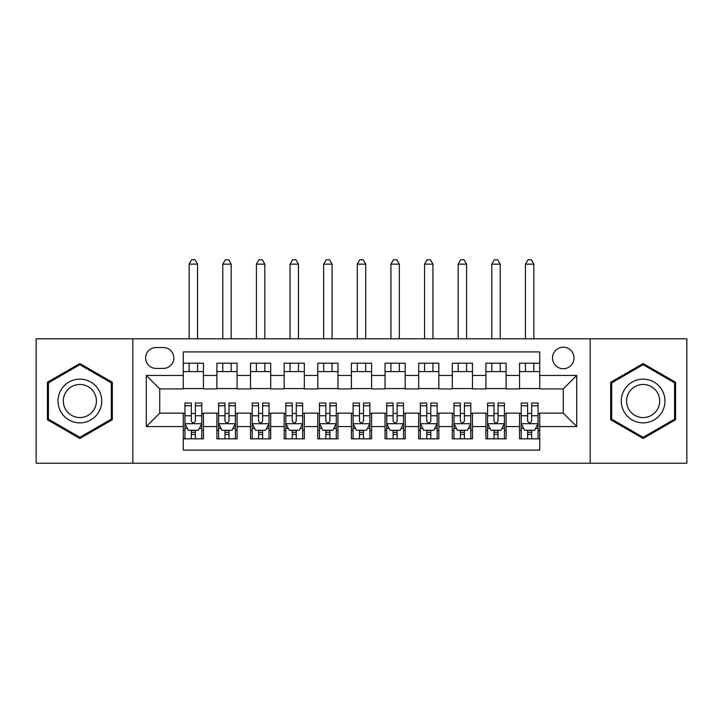 <?xml version="1.0" encoding="UTF-8"?>
<svg xmlns="http://www.w3.org/2000/svg" width="723" height="723" viewBox="0 0 723 723"><rect width="100%" height="100%" fill="white"/><g stroke="black" fill="none" stroke-linecap="round" stroke-linejoin="round"><path stroke-width="1.08" d="M563.271 347.212A10.764 10.764 0 0 0 552.508 357.966A10.764 10.764 0 0 0 563.271 368.73A10.764 10.764 0 0 0 574.026 357.966A10.764 10.764 0 0 0 563.271 347.212M590.167 463.226L686.85 463.226L686.85 338.798L590.167 338.798L590.167 463.226L132.833 463.226L132.833 338.798L36.15 338.798L36.15 463.226L132.833 463.226M539.729 363.181L519.548 363.181L519.548 375.454L506.1 375.454L506.1 388.911L519.548 388.911L519.548 375.454M506.1 375.454L506.1 363.181L485.919 363.181L485.919 375.454L472.471 375.454L472.471 388.911L485.919 388.911L485.919 375.454M472.471 375.454L472.471 363.181L452.3 363.181L452.3 375.454L438.843 375.454L438.843 388.911L452.3 388.911L452.3 375.454M438.843 375.454L438.843 363.181L418.671 363.181L418.671 375.454L405.214 375.454L405.214 388.911L418.671 388.911L418.671 375.454M405.214 375.454L405.214 363.181L385.043 363.181L385.043 375.454L371.586 375.454L371.586 388.911L385.043 388.911L385.043 375.454M371.586 375.454L371.586 363.181L351.414 363.181L351.414 375.454L337.957 375.454L337.957 388.911L351.414 388.911L351.414 375.454M337.957 375.454L337.957 363.181L317.786 363.181L317.786 375.454L304.329 375.454L304.329 388.911L317.786 388.911L317.786 375.454M304.329 375.454L304.329 363.181L284.157 363.181L284.157 375.454L270.7 375.454L270.7 388.911L284.157 388.911L284.157 375.454M270.7 375.454L270.7 363.181L250.529 363.181L250.529 375.454L237.081 375.454L237.081 388.911L250.529 388.911L250.529 375.454M237.081 375.454L237.081 363.181L216.9 363.181L216.9 388.911L203.452 388.911L203.452 363.181L183.271 363.181M183.271 438.843L203.452 438.843L203.452 413.122L216.9 413.122L216.9 438.843L237.081 438.843L237.081 413.122L250.529 413.122L250.529 426.57L237.081 426.57M250.529 426.57L250.529 438.843L270.7 438.843L270.7 413.122L284.157 413.122L284.157 426.57L270.7 426.57M284.157 426.57L284.157 438.843L304.329 438.843L304.329 413.122L317.786 413.122L317.786 426.57L304.329 426.57M317.786 426.57L317.786 438.843L337.957 438.843L337.957 413.122L351.414 413.122L351.414 426.57L337.957 426.57M351.414 426.57L351.414 438.843L371.586 438.843L371.586 413.122L385.043 413.122L385.043 426.57L371.586 426.57M385.043 426.57L385.043 438.843L405.214 438.843L405.214 413.122L418.671 413.122L418.671 426.57L405.214 426.57M418.671 426.57L418.671 438.843L438.843 438.843L438.843 413.122L452.3 413.122L452.3 426.57L438.843 426.57M452.3 426.57L452.3 438.843L472.471 438.843L472.471 413.122L485.919 413.122L485.919 426.57L472.471 426.57M485.919 426.57L485.919 438.843L506.1 438.843L506.1 413.122L519.548 413.122L519.548 426.57L506.1 426.57M156.032 368.396L163.434 368.396A10.42 10.42 0 0 0 173.854 357.966A10.42 10.42 0 0 0 163.434 347.546L156.032 347.546A10.42 10.42 0 0 0 145.612 357.966A10.42 10.42 0 0 0 156.032 368.396M590.167 338.798L132.833 338.798M539.729 375.454L539.729 351.92L183.271 351.92L183.271 388.911L159.729 388.911L159.729 413.122L183.271 413.122L183.271 450.113L539.729 450.113L539.729 413.122L563.271 413.122L563.271 388.911L539.729 388.911L539.729 375.454L576.719 375.454L576.719 426.57L539.729 426.57M183.271 426.57L146.281 426.57L146.281 375.454L183.271 375.454M519.548 426.57L519.548 438.843L539.729 438.843M183.271 371.586L203.452 371.586M183.271 388.567L203.452 388.567M183.271 413.457L184.952 413.457M191.342 413.457L195.382 413.457M201.771 413.457L203.452 413.457M183.271 430.438L184.952 430.438M191.342 430.438L195.382 430.438M201.771 430.438L203.452 430.438M216.9 388.567L237.081 388.567M216.9 371.586L237.081 371.586M216.9 413.457L218.581 413.457M224.97 413.457L229.01 413.457M235.4 413.457L237.081 413.457M216.9 430.438L218.581 430.438M224.97 430.438L229.01 430.438M235.4 430.438L237.081 430.438M250.529 413.457L252.21 413.457M258.599 413.457L262.63 413.457M269.019 413.457L270.7 413.457M250.529 430.438L252.21 430.438M258.599 430.438L262.63 430.438M269.019 430.438L270.7 430.438M250.529 371.586L270.7 371.586M250.529 388.567L270.7 388.567M284.157 413.457L285.838 413.457M292.228 413.457L296.258 413.457M302.648 413.457L304.329 413.457M284.157 430.438L285.838 430.438M292.228 430.438L296.258 430.438M302.648 430.438L304.329 430.438M284.157 371.586L304.329 371.586M284.157 388.567L304.329 388.567M317.786 413.457L319.467 413.457M325.856 413.457L329.887 413.457M336.276 413.457L337.957 413.457M317.786 430.438L319.467 430.438M325.856 430.438L329.887 430.438M336.276 430.438L337.957 430.438M317.786 371.586L337.957 371.586M317.786 388.567L337.957 388.567M351.414 413.457L353.095 413.457M359.485 413.457L363.515 413.457M369.905 413.457L371.586 413.457M351.414 430.438L353.095 430.438M359.485 430.438L363.515 430.438M369.905 430.438L371.586 430.438M351.414 371.586L371.586 371.586M351.414 388.567L371.586 388.567M385.043 413.457L386.724 413.457M393.113 413.457L397.144 413.457M403.533 413.457L405.214 413.457M385.043 430.438L386.724 430.438M393.113 430.438L397.144 430.438M403.533 430.438L405.214 430.438M385.043 371.586L405.214 371.586M385.043 388.567L405.214 388.567M418.671 413.457L420.352 413.457M426.742 413.457L430.772 413.457M437.162 413.457L438.843 413.457M418.671 430.438L420.352 430.438M426.742 430.438L430.772 430.438M437.162 430.438L438.843 430.438M418.671 371.586L438.843 371.586M418.671 388.567L438.843 388.567M452.3 413.457L453.981 413.457M460.37 413.457L464.401 413.457M470.79 413.457L472.471 413.457M452.3 430.438L453.981 430.438M460.37 430.438L464.401 430.438M470.79 430.438L472.471 430.438M452.3 371.586L472.471 371.586M452.3 388.567L472.471 388.567M485.919 413.457L487.6 413.457M493.99 413.457L498.03 413.457M504.419 413.457L506.1 413.457M485.919 430.438L487.6 430.438M493.99 430.438L498.03 430.438M504.419 430.438L506.1 430.438M485.919 371.586L506.1 371.586M485.919 388.567L506.1 388.567M519.548 413.457L521.229 413.457M527.618 413.457L531.658 413.457M538.048 413.457L539.729 413.457M519.548 430.438L521.229 430.438M527.618 430.438L531.658 430.438M538.048 430.438L539.729 430.438M519.548 371.586L539.729 371.586M519.548 388.567L539.729 388.567M159.729 388.911L146.281 375.454M159.729 413.122L146.281 426.57M576.719 375.454L563.271 388.911M576.719 426.57L563.271 413.122M79.864 438.481L112.318 419.747L112.318 382.277L79.864 363.542L47.42 382.277L47.42 419.747L79.864 438.481M675.58 382.277L643.136 363.542L610.682 382.277L610.682 419.747L643.136 438.481L675.58 419.747L675.58 382.277M191.342 434.469L195.382 434.469M184.952 405.775L191.342 405.775L191.342 403.027L184.952 403.027L184.952 423.542L188.314 430.266L198.4 430.266L201.771 423.542L201.771 403.027L195.382 403.027L195.382 405.775L201.771 405.775M201.771 423.542L201.771 438.843M184.952 423.542L184.952 438.843M195.382 430.266L195.382 438.843M191.342 438.843L191.342 430.266M191.342 405.775L191.342 421.021C192.689 423.615 194.035 423.615 195.382 421.021L195.382 405.775M197.56 371.586L197.56 363.181M197.56 338.798L197.56 264.148L189.155 264.148L189.155 338.798M189.155 371.586L189.155 363.181M189.155 264.148L191.676 259.774L195.038 259.774L197.56 264.148M79.864 379.15A21.862 21.862 0 0 0 58.012 401.012A21.862 21.862 0 0 0 79.864 422.874A21.862 21.862 0 0 0 101.726 401.012A21.862 21.862 0 0 0 79.864 379.15M79.864 384.464A16.548 16.548 0 0 0 63.317 401.012A16.548 16.548 0 0 0 79.864 417.56A16.548 16.548 0 0 0 96.412 401.012A16.548 16.548 0 0 0 79.864 384.464M111.306 419.168L79.864 437.316L48.423 419.168L48.423 382.856L79.864 364.708L111.306 382.856L111.306 419.168M624.202 390.086A21.862 21.862 0 0 0 632.2 419.946A21.862 21.862 0 0 0 662.06 411.938A21.862 21.862 0 0 0 654.062 382.087A21.862 21.862 0 0 0 624.202 390.086M628.802 392.743A16.548 16.548 0 0 0 634.857 415.345A16.548 16.548 0 0 0 657.469 409.29A16.548 16.548 0 0 0 651.405 386.678A16.548 16.548 0 0 0 628.802 392.743M674.577 382.856L674.577 419.168L643.136 437.316L611.694 419.168L611.694 382.856L643.136 364.708L674.577 382.856M224.97 434.469L229.01 434.469M218.581 405.775L224.97 405.775L224.97 403.027L218.581 403.027L218.581 423.542L221.943 430.266L232.029 430.266L235.4 423.542L235.4 403.027L229.01 403.027L229.01 405.775L235.4 405.775M235.4 423.542L235.4 438.843M218.581 423.542L218.581 438.843M229.01 430.266L229.01 438.843M224.97 438.843L224.97 430.266M224.97 405.775L224.97 421.021C226.317 423.615 227.655 423.615 229.01 421.021L229.01 405.775M231.188 371.586L231.188 363.181M231.188 338.798L231.188 264.148L222.783 264.148L222.783 338.798M222.783 371.586L222.783 363.181M222.783 264.148L225.305 259.774L228.667 259.774L231.188 264.148M258.599 434.469L262.63 434.469M252.21 405.775L258.599 405.775L258.599 403.027L252.21 403.027L252.21 423.542L255.571 430.266L265.657 430.266L269.019 423.542L269.019 403.027L262.63 403.027L262.63 405.775L269.019 405.775M269.019 423.542L269.019 438.843M252.21 423.542L252.21 438.843M262.63 430.266L262.63 438.843M258.599 438.843L258.599 430.266M258.599 405.775L258.599 421.021C259.946 423.615 261.283 423.615 262.63 421.021L262.63 405.775M264.817 371.586L264.817 363.181M264.817 338.798L264.817 264.148L256.412 264.148L256.412 338.798M256.412 371.586L256.412 363.181M256.412 264.148L258.933 259.774L262.295 259.774L264.817 264.148M292.228 434.469L296.258 434.469M285.838 405.775L292.228 405.775L292.228 403.027L285.838 403.027L285.838 423.542L289.2 430.266L299.286 430.266L302.648 423.542L302.648 403.027L296.258 403.027L296.258 405.775L302.648 405.775M302.648 423.542L302.648 438.843M285.838 423.542L285.838 438.843M296.258 430.266L296.258 438.843M292.228 438.843L292.228 430.266M292.228 405.775L292.228 421.021C293.574 423.615 294.912 423.615 296.258 421.021L296.258 405.775M298.445 371.586L298.445 363.181M298.445 338.798L298.445 264.148L290.04 264.148L290.04 338.798M290.04 371.586L290.04 363.181M290.04 264.148L292.562 259.774L295.924 259.774L298.445 264.148M325.856 434.469L329.887 434.469M319.467 405.775L325.856 405.775L325.856 403.027L319.467 403.027L319.467 423.542L322.829 430.266L332.914 430.266L336.276 423.542L336.276 403.027L329.887 403.027L329.887 405.775L336.276 405.775M336.276 423.542L336.276 438.843M319.467 423.542L319.467 438.843M329.887 430.266L329.887 438.843M325.856 438.843L325.856 430.266M325.856 405.775L325.856 421.021C327.194 423.615 328.54 423.615 329.887 421.021L329.887 405.775M332.074 371.586L332.074 363.181M332.074 338.798L332.074 264.148L323.669 264.148L323.669 338.798M323.669 371.586L323.669 363.181M323.669 264.148L326.19 259.774L329.552 259.774L332.074 264.148M359.485 434.469L363.515 434.469M353.095 405.775L359.485 405.775L359.485 403.027L353.095 403.027L353.095 423.542L356.457 430.266L366.543 430.266L369.905 423.542L369.905 403.027L363.515 403.027L363.515 405.775L369.905 405.775M369.905 423.542L369.905 438.843M353.095 423.542L353.095 438.843M363.515 430.266L363.515 438.843M359.485 438.843L359.485 430.266M359.485 405.775L359.485 421.021C360.822 423.615 362.169 423.615 363.515 421.021L363.515 405.775M365.702 371.586L365.702 363.181M365.702 338.798L365.702 264.148L357.298 264.148L357.298 338.798M357.298 371.586L357.298 363.181M357.298 264.148L359.819 259.774L363.181 259.774L365.702 264.148M393.113 434.469L397.144 434.469M386.724 405.775L393.113 405.775L393.113 403.027L386.724 403.027L386.724 423.542L390.086 430.266L400.171 430.266L403.533 423.542L403.533 403.027L397.144 403.027L397.144 405.775L403.533 405.775M403.533 423.542L403.533 438.843M386.724 423.542L386.724 438.843M397.144 430.266L397.144 438.843M393.113 438.843L393.113 430.266M393.113 405.775L393.113 421.021C394.451 423.615 395.797 423.615 397.144 421.021L397.144 405.775M399.331 371.586L399.331 363.181M399.331 338.798L399.331 264.148L390.926 264.148L390.926 338.798M390.926 371.586L390.926 363.181M390.926 264.148L393.448 259.774L396.81 259.774L399.331 264.148M426.742 434.469L430.772 434.469M420.352 405.775L426.742 405.775L426.742 403.027L420.352 403.027L420.352 423.542L423.714 430.266L433.8 430.266L437.162 423.542L437.162 403.027L430.772 403.027L430.772 405.775L437.162 405.775M437.162 423.542L437.162 438.843M420.352 423.542L420.352 438.843M430.772 430.266L430.772 438.843M426.742 438.843L426.742 430.266M426.742 405.775L426.742 421.021C428.079 423.615 429.426 423.615 430.772 421.021L430.772 405.775M432.96 371.586L432.96 363.181M432.96 338.798L432.96 264.148L424.555 264.148L424.555 338.798M424.555 371.586L424.555 363.181M424.555 264.148L427.076 259.774L430.438 259.774L432.96 264.148M460.37 434.469L464.401 434.469M453.981 405.775L460.37 405.775L460.37 403.027L453.981 403.027L453.981 423.542L457.343 430.266L467.429 430.266L470.79 423.542L470.79 403.027L464.401 403.027L464.401 405.775L470.79 405.775M470.79 423.542L470.79 438.843M453.981 423.542L453.981 438.843M464.401 430.266L464.401 438.843M460.37 438.843L460.37 430.266M460.37 405.775L460.37 421.021C461.708 423.615 463.054 423.615 464.401 421.021L464.401 405.775M466.588 371.586L466.588 363.181M466.588 338.798L466.588 264.148L458.183 264.148L458.183 338.798M458.183 371.586L458.183 363.181M458.183 264.148L460.705 259.774L464.067 259.774L466.588 264.148M493.99 434.469L498.03 434.469M487.6 405.775L493.99 405.775L493.99 403.027L487.6 403.027L487.6 423.542L490.971 430.266L501.057 430.266L504.419 423.542L504.419 403.027L498.03 403.027L498.03 405.775L504.419 405.775M504.419 423.542L504.419 438.843M487.6 423.542L487.6 438.843M498.03 430.266L498.03 438.843M493.99 438.843L493.99 430.266M493.99 405.775L493.99 421.021C495.336 423.615 496.683 423.615 498.03 421.021L498.03 405.775M500.217 371.586L500.217 363.181M500.217 338.798L500.217 264.148L491.812 264.148L491.812 338.798M491.812 371.586L491.812 363.181M491.812 264.148L494.333 259.774L497.695 259.774L500.217 264.148M527.618 434.469L531.658 434.469M521.229 405.775L527.618 405.775L527.618 403.027L521.229 403.027L521.229 423.542L524.6 430.266L534.686 430.266L538.048 423.542L538.048 403.027L531.658 403.027L531.658 405.775L538.048 405.775M538.048 423.542L538.048 438.843M521.229 423.542L521.229 438.843M531.658 430.266L531.658 438.843M527.618 438.843L527.618 430.266M527.618 405.775L527.618 421.021C528.965 423.615 530.311 423.615 531.658 421.021L531.658 405.775M533.845 371.586L533.845 363.181M533.845 338.798L533.845 264.148L525.44 264.148L525.44 338.798M525.44 371.586L525.44 363.181M525.44 264.148L527.962 259.774L531.324 259.774L533.845 264.148M216.9 426.57L203.452 426.57M216.9 375.454L203.452 375.454M185.034 423.714L201.681 423.714M201.771 428.423L199.331 428.423M187.393 428.423L184.952 428.423M195.382 415.752L201.771 415.752M184.952 415.752L191.342 415.752M191.342 432.336L195.382 432.336M218.662 423.714L235.309 423.714M235.4 428.423L232.96 428.423M221.021 428.423L218.581 428.423M229.01 415.752L235.4 415.752M218.581 415.752L224.97 415.752M224.97 432.336L229.01 432.336M252.291 423.714L268.938 423.714M269.019 428.423L266.588 428.423M254.65 428.423L252.21 428.423M262.63 415.752L269.019 415.752M252.21 415.752L258.599 415.752M258.599 432.336L262.63 432.336M285.919 423.714L302.566 423.714M302.648 428.423L300.217 428.423M288.278 428.423L285.838 428.423M296.258 415.752L302.648 415.752M285.838 415.752L292.228 415.752M292.228 432.336L296.258 432.336M319.548 423.714L336.195 423.714M336.276 428.423L333.845 428.423M321.907 428.423L319.467 428.423M329.887 415.752L336.276 415.752M319.467 415.752L325.856 415.752M325.856 432.336L329.887 432.336M353.176 423.714L369.824 423.714M369.905 428.423L367.474 428.423M355.526 428.423L353.095 428.423M363.515 415.752L369.905 415.752M353.095 415.752L359.485 415.752M359.485 432.336L363.515 432.336M386.805 423.714L403.452 423.714M403.533 428.423L401.093 428.423M389.155 428.423L386.724 428.423M397.144 415.752L403.533 415.752M386.724 415.752L393.113 415.752M393.113 432.336L397.144 432.336M420.434 423.714L437.081 423.714M437.162 428.423L434.722 428.423M422.783 428.423L420.352 428.423M430.772 415.752L437.162 415.752M420.352 415.752L426.742 415.752M426.742 432.336L430.772 432.336M454.062 423.714L470.709 423.714M470.79 428.423L468.35 428.423M456.412 428.423L453.981 428.423M464.401 415.752L470.79 415.752M453.981 415.752L460.37 415.752M460.37 432.336L464.401 432.336M487.691 423.714L504.338 423.714M504.419 428.423L501.979 428.423M490.04 428.423L487.6 428.423M498.03 415.752L504.419 415.752M487.6 415.752L493.99 415.752M493.99 432.336L498.03 432.336M521.319 423.714L537.966 423.714M538.048 428.423L535.607 428.423M523.669 428.423L521.229 428.423M531.658 415.752L538.048 415.752M521.229 415.752L527.618 415.752M527.618 432.336L531.658 432.336"/></g></svg>
